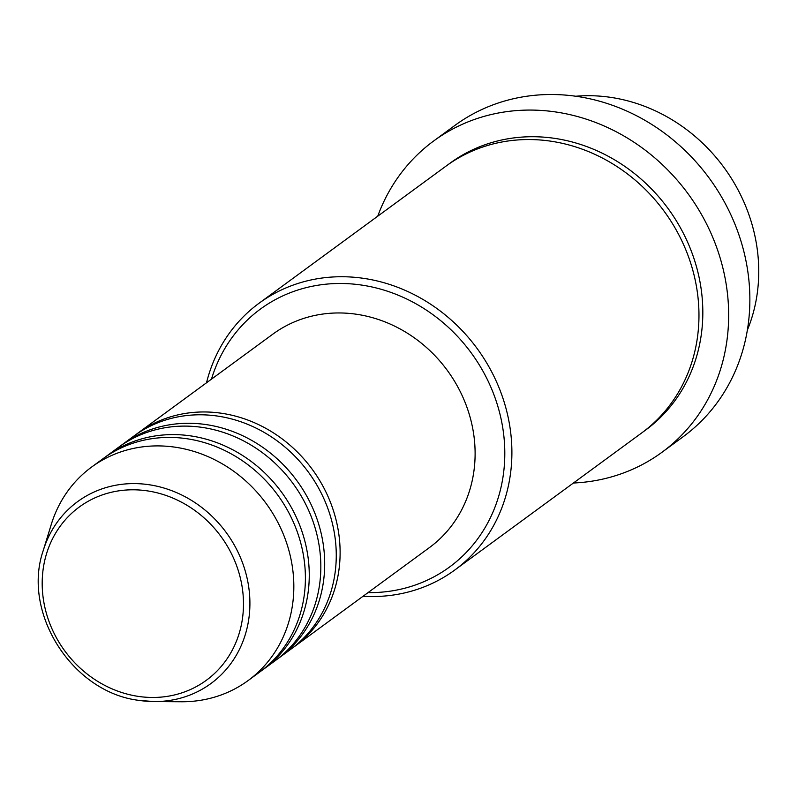 <?xml version="1.0" encoding="UTF-8"?>
<svg xmlns="http://www.w3.org/2000/svg" width="798" height="798" viewBox="0 0 798 798"><rect width="100%" height="100%" fill="white"/><g stroke="black" fill="none" stroke-linecap="round" stroke-linejoin="round"><path stroke-width="1.2" d="M135.929 434.591A132.358 119.261 53.7 0 1 137.845 433.154A132.358 119.261 53.7 0 1 222.083 413.344A132.358 119.261 53.7 0 1 333.913 512.186A132.358 119.261 53.7 0 1 294.392 646.619A132.358 119.261 53.7 0 1 292.447 648.006M120.508 445.912A132.358 119.261 53.7 0 1 122.413 444.476L133.984 435.987A132.358 119.261 53.7 0 1 218.233 416.177A132.358 119.261 53.7 0 1 330.063 515.009A132.358 119.261 53.7 0 1 290.532 649.442L278.961 657.931A132.358 119.261 53.7 0 1 277.016 659.328M122.413 444.476A132.358 119.261 53.7 0 1 206.662 424.666A132.358 119.261 53.7 0 1 318.492 523.498A132.358 119.261 53.7 0 1 278.961 657.931M105.077 457.224A132.358 119.261 53.7 0 1 106.992 455.788L118.563 447.299A132.358 119.261 53.7 0 1 202.802 427.489A132.358 119.261 53.7 0 1 314.631 526.321A132.358 119.261 53.7 0 1 275.101 660.764L263.53 669.243A132.358 119.261 53.7 0 1 261.584 670.639M106.992 455.788A132.358 119.261 53.7 0 1 191.231 435.977A132.358 119.261 53.7 0 1 303.06 534.81A132.358 119.261 53.7 0 1 263.53 669.243M43.252 550.5C21.566 612.984 72.568 692.654 139.091 700.385L154.044 701.572A112.757 101.605 53.7 0 0 249.884 600.964A112.757 101.605 53.7 0 0 149.346 484.775A112.757 101.605 53.7 0 0 43.252 550.5L51.272 524.446A132.358 119.261 53.7 0 1 91.561 467.099L103.132 458.621A132.358 119.261 53.7 0 1 187.37 438.8A132.358 119.261 53.7 0 1 299.2 537.643A132.358 119.261 53.7 0 1 259.679 672.076L248.108 680.564A132.358 119.261 53.7 0 1 181.306 701.761L154.044 701.572A112.757 101.605 53.7 0 1 139.181 700.395M747.337 330.192A165.445 149.076 -126.3 0 0 611.208 97.436A165.445 149.076 -126.3 0 0 575.777 96.239M368.008 592.625A159.929 144.109 -126.3 0 0 504.775 450.361A159.929 144.109 -126.3 0 0 362.182 285.155A159.929 144.109 -126.3 0 0 211.47 379.17M206.502 382.811A165.445 149.076 53.7 0 1 259.061 303.23A165.445 149.076 53.7 0 1 364.357 278.462A165.445 149.076 53.7 0 1 504.146 402.012A165.445 149.076 53.7 0 1 454.74 570.051A165.445 149.076 53.7 0 1 363.04 596.266M661.971 452.276L683.178 436.715A193.016 173.924 -126.3 0 0 740.823 240.667A193.016 173.924 -126.3 0 0 577.732 96.528A193.016 173.924 -126.3 0 0 454.89 125.426L433.673 140.977A193.016 173.924 53.7 0 1 556.525 112.089A193.016 173.924 53.7 0 1 719.616 256.228A193.016 173.924 53.7 0 1 661.971 452.276A193.016 173.924 53.7 0 1 573.423 483.019M259.061 303.23L446.122 166.044A165.445 149.076 53.7 0 1 551.418 141.276A165.445 149.076 53.7 0 1 691.218 264.826A165.445 149.076 53.7 0 1 641.801 432.865L454.74 570.051M137.845 433.154L272.836 334.153A132.358 119.261 53.7 0 1 357.085 314.342A132.358 119.261 53.7 0 1 468.915 413.184A132.358 119.261 53.7 0 1 429.384 547.618L294.392 646.619M377.743 216.198A193.016 173.924 53.7 0 1 433.673 140.977M91.561 467.099A132.358 119.261 53.7 0 1 175.799 447.289A132.358 119.261 53.7 0 1 287.629 546.121A132.358 119.261 53.7 0 1 248.108 680.564M147.68 490.92A107.431 96.807 -126.3 0 0 42.304 578.39A107.431 96.807 -126.3 0 0 137.994 696.345A107.431 96.807 -126.3 0 0 243.37 608.874A107.431 96.807 -126.3 0 0 147.68 490.92M448.067 164.647A165.445 149.076 53.7 0 1 555.278 138.453A165.445 149.076 53.7 0 1 695.457 263.25A165.445 149.076 53.7 0 1 643.717 431.439"/></g></svg>
